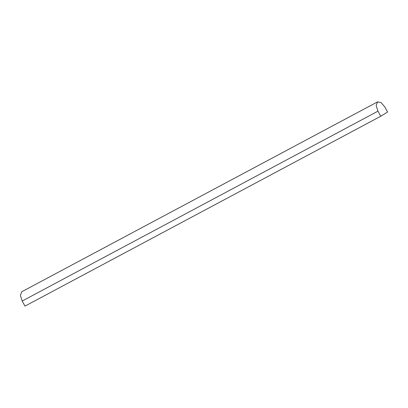 <?xml version="1.0" encoding="UTF-8"?>
<svg xmlns="http://www.w3.org/2000/svg" width="408" height="408" viewBox="0 0 408 408"><rect width="100%" height="100%" fill="white"/><g stroke="black" fill="none" stroke-linecap="round" stroke-linejoin="round"><path stroke-width="0.61" d="M377.941 111.18L380.751 116.254L387.6 112.006L384.79 106.932L381.098 102.602L377.538 101.888L376.161 105.534L377.941 111.18L22.18 301.038L24.99 306.112L380.751 116.254M377.538 101.888L21.782 291.745L20.4 295.392L22.18 301.038"/></g></svg>
